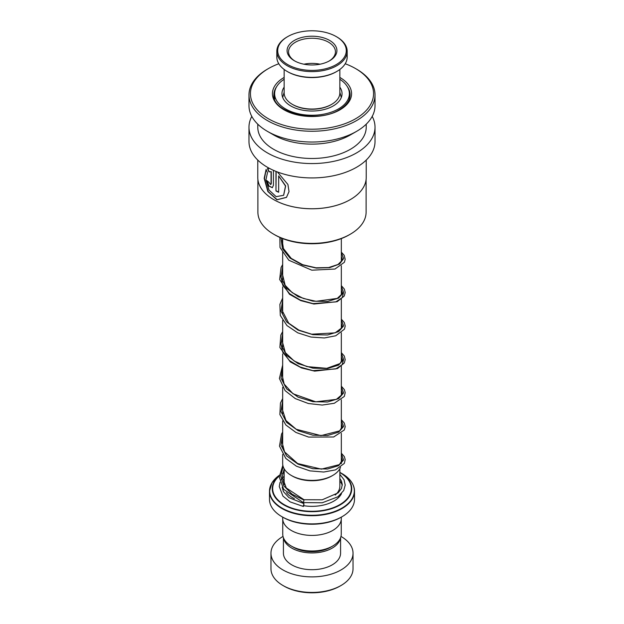<?xml version="1.0" encoding="UTF-8"?>
<svg xmlns="http://www.w3.org/2000/svg" width="624" height="624" viewBox="0 0 624 624"><rect width="100%" height="100%" fill="white"/><g stroke="black" fill="none" stroke-linecap="round" stroke-linejoin="round"><path stroke-width="0.94" d="M341.258 519.566L341.258 534.097A29.258 16.887 180 0 1 332.686 546.047L330.658 547.217A26.38 15.233 180 0 1 293.342 547.217L291.314 546.047A29.258 16.887 180 0 1 282.742 534.097L282.742 519.566M332.686 546.047A29.258 16.887 180 0 1 291.314 546.047L293.342 547.217M332.748 475.426L331.711 476.026A27.869 16.091 180 0 1 292.289 476.026L291.252 475.426A29.336 16.942 0 0 0 332.748 475.426A29.336 16.942 0 0 0 340.532 467.399M341.336 463.655A29.336 16.942 0 0 0 341.336 463.445L341.336 433.306M279.295 475.683A39.741 22.948 180 0 0 283.897 504.941A39.741 22.948 180 0 0 340.103 504.941A39.741 22.948 180 0 0 340.103 472.493L339.846 472.345A39.741 22.948 180 0 1 340.103 472.493L341.936 473.554A42.331 24.437 0 0 1 341.936 508.115A42.331 24.437 0 0 1 282.064 508.115A42.331 24.437 0 0 1 279.318 475.301L272.041 482.703L269.498 491.174A42.502 24.539 180 0 1 271.44 483.826M342.053 516.703L341.016 517.296A41.036 23.696 180 0 1 282.984 517.296L281.947 516.703A42.502 24.539 0 0 0 342.053 516.703A42.502 24.539 0 0 0 354.502 499.348L354.502 491.174A42.502 24.539 180 0 1 328.263 513.841A42.502 24.539 180 0 1 281.947 508.521A42.502 24.539 180 0 1 269.498 491.174L269.498 499.348A42.502 24.539 0 0 0 281.947 516.703L282.984 517.296M341.312 517.132L341.312 518.497A29.312 16.926 180 0 1 323.216 534.128A29.312 16.926 180 0 1 291.275 530.462A29.312 16.926 180 0 1 282.688 518.497L282.688 517.132M282.664 454.397L282.664 463.445A29.336 16.942 0 0 0 291.252 475.426L292.289 476.026M341.016 585.507L339.979 586.108A39.569 22.846 180 0 1 284.021 586.108L282.984 585.507A41.036 23.696 0 0 0 341.016 585.507A41.036 23.696 0 0 0 353.036 568.76L353.036 553.199A41.036 23.696 0 0 0 341.016 536.445A41.036 23.696 0 0 0 340.977 536.422M283.553 538.044A28.579 16.497 0 0 0 291.79 548.114A28.579 16.497 0 0 0 321.641 551.975A28.579 16.497 0 0 0 340.447 538.044M283.421 537.709L283.421 553.199A28.579 16.497 0 0 0 291.79 564.868A28.579 16.497 0 0 0 322.936 568.441A28.579 16.497 0 0 0 340.579 553.199L340.579 537.709M283.023 536.422A41.036 23.696 0 0 0 270.964 553.199A41.036 23.696 0 0 0 282.984 569.954A41.036 23.696 0 0 0 327.701 575.086A41.036 23.696 0 0 0 353.036 553.199M270.964 553.199L270.964 568.76A41.036 23.696 0 0 0 282.984 585.507L284.021 586.108M303.498 502.336L304.036 499.746L286.26 487.952L282.196 476.837L284.154 468.897M303.849 505.713L303.896 503.599L303.42 506.493L290.183 501.914L282.945 496.119L279.263 486.541L280.067 482.251M339.846 474.334L344.05 479.731L345.212 485.09L343.73 490.503L337.935 496.774L322.249 502.772L303.28 502.593L283.647 489.356L279.263 476.962L282.844 465.325M284.154 87.157A30.046 17.347 0 0 0 281.954 93.67A30.046 17.347 0 0 0 285.8 102.164A30.046 17.347 0 0 0 319.605 110.456A30.046 17.347 0 0 0 342.046 93.67A30.046 17.347 0 0 0 339.846 87.157M284.154 79.279A37.37 21.575 0 0 0 274.63 93.67A37.37 21.575 0 0 0 279.412 104.239A37.37 21.575 0 0 0 321.454 114.551A37.37 21.575 0 0 0 349.37 93.67A37.37 21.575 0 0 0 344.588 83.109A37.37 21.575 0 0 0 339.846 79.279M331.687 104.325L331.071 104.684A26.965 15.569 180 0 1 321.968 108.139A26.965 15.569 180 0 1 292.929 104.684L292.313 104.325A27.846 16.076 0 0 0 322.296 107.897A27.846 16.076 0 0 0 331.687 104.325A27.846 16.076 0 0 0 339.846 92.953L339.846 69.459M324.675 68.991A34.297 19.804 0 0 0 336.25 36.59A34.297 19.804 0 0 0 299.325 32.191A34.297 19.804 0 0 0 287.75 36.59A34.297 19.804 0 0 0 283.351 61.48A34.297 19.804 0 0 0 324.675 68.991M336.25 36.59L336.874 36.949A35.178 20.311 180 0 1 347.178 51.308A35.178 20.311 180 0 1 325.003 70.177A35.178 20.311 180 0 1 276.822 51.308A35.178 20.311 180 0 1 287.126 36.949L287.75 36.59M336.874 71.417L336.25 71.776A34.297 19.804 180 0 1 324.675 76.167A34.297 19.804 180 0 1 287.75 71.776L287.126 71.417A35.178 20.311 0 0 0 325.003 75.925A35.178 20.311 0 0 0 336.874 71.417A35.178 20.311 0 0 0 347.178 57.057L347.178 51.308M321.212 63.96A24.913 14.383 180 0 1 294.38 60.762A24.913 14.383 180 0 1 302.788 37.229A24.913 14.383 180 0 1 332.81 42.682A24.913 14.383 180 0 1 329.62 60.762A24.913 14.383 180 0 1 321.212 63.96M329.082 61.066A23.447 13.541 0 0 0 335.447 51.792A23.447 13.541 0 0 0 303.334 39.211A23.447 13.541 0 0 0 288.553 51.792A23.447 13.541 0 0 0 294.918 61.066M284.154 69.459L284.154 92.953A27.846 16.076 0 0 0 292.313 104.325M276.822 51.308L276.822 57.057A35.178 20.311 0 0 0 287.126 71.417M320.057 64.202A23.447 13.541 0 0 0 303.943 64.202M366.109 179.501L366.109 212.144A54.109 31.239 180 0 1 350.259 234.234L349.229 234.835A52.642 30.397 180 0 1 274.771 234.835L273.741 234.234A54.109 31.239 180 0 1 257.891 212.144L257.891 179.501M349.229 234.835L350.259 234.234A54.109 31.239 180 0 1 273.741 234.234M366.226 160.079L366.226 177.442A54.226 31.309 180 0 1 350.345 199.579L350.259 199.625A54.109 31.239 180 0 1 273.741 199.625A54.109 31.239 180 0 1 273.694 199.602M350.259 199.625L350.345 199.579A54.226 31.309 180 0 1 273.655 199.579A54.226 31.309 180 0 1 257.774 177.442L257.774 160.079M275.964 171.389L275.964 190.96A54.226 31.309 180 0 0 278.663 192.254L278.663 175.921L285.511 186.053L283.6 195.312L276.143 196.654L269.014 190.047L265.925 179.837L267.478 172.692L266.097 169.455L264.178 178.378L267.86 191.529L276.931 199.805L286.471 197.387L289.021 191.623L287.929 184.493L277.407 171.951M269.537 168.425L267.47 168.628L268.936 171.826L271.042 171.748L271.042 183.791L270.676 184.595L268.835 182.216A54.226 31.309 180 0 1 266.807 180.57L268.663 186.038L272.329 187.684L273.429 185.273L273.429 170.313M372.2 116.407A63.024 36.387 180 0 1 375.024 127.179A63.024 36.387 180 0 1 356.561 152.911A63.024 36.387 180 0 1 287.882 160.797A63.024 36.387 180 0 1 248.976 127.179A63.024 36.387 180 0 1 251.8 116.407M375.024 127.179L375.024 141.539A63.024 36.387 180 0 1 356.561 167.271A63.024 36.387 180 0 1 287.882 175.157A63.024 36.387 180 0 1 248.976 141.539L248.976 127.179M345.212 63.749A61.558 35.537 180 0 1 355.524 68.546L356.561 69.139A63.024 36.387 180 0 1 375.024 94.871L375.024 105.643A63.024 36.387 180 0 1 356.561 131.368L350.345 134.956A54.226 31.309 180 0 1 273.655 134.956L267.439 131.368A63.024 36.387 180 0 1 248.976 105.643L248.976 94.871A63.024 36.387 180 0 1 267.439 69.139L268.476 68.546A61.558 35.537 180 0 1 278.788 63.749M366.226 124.176L366.226 127.179A54.226 31.309 180 0 1 350.345 149.315A54.226 31.309 180 0 1 291.244 156.101A54.226 31.309 180 0 1 257.774 127.179L257.774 124.176M350.345 134.956L356.561 131.368A63.024 36.387 180 0 1 267.439 131.368M375.024 94.871A63.024 36.387 180 0 1 356.561 120.596A63.024 36.387 180 0 1 287.882 128.482A63.024 36.387 180 0 1 248.976 94.871M355.524 68.546A61.558 35.537 180 0 1 355.524 118.802A61.558 35.537 180 0 1 268.476 118.802A61.558 35.537 180 0 1 268.476 68.546L267.439 69.139M267.704 168.527L269.17 171.717L271.042 171.748M271.268 171.639L271.268 183.674L270.785 184.525M267.088 180.812L268.921 185.968L272.431 187.629M266.152 169.588L264.459 178.597L268.172 191.576L277.118 199.68L286.533 197.324M276.159 171.467L275.964 190.96M278.663 192.036A53.937 31.138 180 0 1 276.159 190.827M283.663 195.25L285.659 185.921L278.663 175.921M339.846 468.78L339.846 486.182A27.846 16.076 180 0 1 335.205 495.074M294.356 498.623A27.846 16.076 180 0 1 292.313 497.554A27.846 16.076 180 0 1 286.51 492.656M283.241 482.251A30.779 17.768 180 0 1 284.154 481.01M352.56 483.826A42.502 24.539 180 0 1 354.502 491.174C354.307 484.271 350.119 478.397 341.936 473.554L340.103 472.493M279.279 475.979A39.328 22.706 0 0 0 284.193 504.637A39.328 22.706 0 0 0 339.791 504.644A39.328 22.706 0 0 0 339.846 472.547M339.846 481.01A30.779 17.768 180 0 1 342.264 485.347M341.5 493.646A30.779 17.768 180 0 1 303.264 505.619M284.154 472.547A39.328 22.706 0 0 0 282.516 473.554M282.563 473.304A39.741 22.948 180 0 1 283.897 472.493A39.741 22.948 180 0 1 284.154 472.345L282.578 473.257M343.606 359.479L342.194 364.673L335.782 368.917L312.913 370.633L300.261 367.076L289.606 360.719L282.734 352.248L280.769 342.709M343.606 292.469L342.194 297.656L335.782 301.907L312.913 303.615L300.269 300.066L289.614 293.709L282.734 285.238L280.769 275.699M303.818 499.996L292.079 494.216L283.912 485.924L280.745 476.245L283.132 466.471M341.336 453.898L343.613 459.966L338.621 465.637L327.53 469.006L312.889 468.702L298.108 464.178L286.588 455.894L281.011 445.169L282.664 433.875M341.336 420.389L343.613 426.457L338.629 432.128L327.53 435.505L312.897 435.193L298.108 430.669L286.588 422.386L281.011 411.661L282.664 400.366M341.336 386.888L343.613 392.948L338.621 398.619L327.53 401.996L312.889 401.684L298.108 397.168L286.588 388.877L281.011 378.152L282.664 366.857M341.336 353.379L343.613 359.44L338.629 365.11L327.53 368.488L312.897 368.176L298.108 363.659L286.588 355.376L281.011 344.643L282.664 333.356M341.336 319.87L343.613 325.931L338.629 331.609L327.53 334.979L312.889 334.667L298.1 330.151L286.588 321.867L281.011 311.134L282.664 299.848M341.336 286.361L343.613 292.422L338.629 298.1L327.53 301.47L312.897 301.166L298.108 296.642L286.588 288.358L281.011 277.633L282.664 266.339M341.336 252.86L343.684 258.562L339.534 264.03L329.761 267.618L316.36 268.094L302.117 264.841L289.965 258.04L282.399 248.578L281.003 237.908M347.287 86.564A38.103 22.004 180 0 1 350.103 94.871C350.056 100.441 346.437 105.401 339.245 109.754C317.32 124.09 271.565 112.531 273.897 94.871A38.103 22.004 180 0 1 276.713 86.564M339.846 77.438A39.569 22.846 180 0 1 339.979 109.824A39.569 22.846 180 0 1 284.021 109.824A39.569 22.846 180 0 1 284.021 77.516A39.569 22.846 180 0 1 284.154 77.438M341.336 238.579L341.336 261.628M341.336 265.769L341.336 295.136M341.336 299.278L341.336 328.637M341.336 332.779L341.336 362.146M341.336 366.288L341.336 395.655M341.336 399.797L341.336 429.164M341.305 97.5L339.846 92.173M284.154 92.173L282.695 97.5M282.664 238.579L282.664 246.074M282.664 251.581L282.664 279.575M282.664 286.861L282.664 313.084M282.664 320.369L282.664 346.593M282.664 353.878L282.664 380.102M282.664 387.387L282.664 413.603M282.664 420.896L282.664 447.119M284.154 468.78L284.154 484.614M341.336 457.337L342.28 460.021L339.378 464.615L321.399 469.139L297.648 463.538L284.56 451.87L282.204 442.681L282.664 439.39M341.336 423.829L342.28 426.496L339.698 430.856L321.001 435.63L296.244 429.281L285.925 420.482L282.212 409.048L282.664 405.873M341.336 390.32L342.287 392.987L341.882 394.727L336.32 399.383L315.752 401.809L293.046 393.783L284.146 384.08L282.22 375.352L282.664 372.372M341.336 356.811L342.28 359.494L340.08 363.527L326.758 368.332L306.899 366.6L294.193 361.031L285.355 352.638L282.251 341.336L282.664 338.855M341.336 323.31L342.28 325.954L341.843 327.795L335.135 332.865L311.672 334.199L298.904 330.127L288.701 323.17L282.266 310.736L282.664 305.354M341.336 289.801L342.28 292.5L341.968 294.021L337.249 298.405L316.017 301.314L303.319 298.451L292.235 292.672L285.145 285.301L282.321 273.655L282.664 271.846M341.336 256.292L342.28 258.929L341.897 260.653L337.974 264.498L328.622 267.548L315.994 267.805L302.64 264.693L291.213 258.383L283.475 248.586L282.235 241.121L282.61 238.555M304.021 499.738L322.218 499.801L338.146 492.859L341.429 488.545L342.28 484.513L341.453 481.096L339.846 478.538M284.154 480.636L283.187 482.368M282.204 487.165L283.382 491.517L288.92 497.648L303.896 503.599M284.154 476.042L281.245 479.762M341.336 453.196L344.331 456.604L345.205 459.599L344.331 463.398L335.54 469.88L323.755 472.025L309.886 470.87L296.439 466.214L285.815 458.445L279.482 446.152L281.541 434.054L282.664 432.097M341.336 419.687L344.3 423.041L345.212 426.691L344.261 430.014L333.661 436.979L308.646 437.089L295.916 432.44L285.854 424.983L279.872 414.523L280.465 403.018L282.664 398.596M341.336 386.178L344.347 389.626L345.205 392.621L344.315 396.419L334.253 403.291L322.218 405.054L308.396 403.525L295.261 398.58L285.106 390.647L279.396 378.472L282.664 365.079M341.336 352.669L344.292 356.015L345.212 359.658L344.269 362.989L337.467 368.573L314.621 371.124L301.626 367.973L290.3 361.904L279.864 347.474L280.847 335.026L282.664 331.578M341.336 319.168L344.308 322.538L345.212 326.017L344.44 329.16L335.735 335.774L324.394 337.958L310.97 337.054L297.757 332.834L287.001 325.611L280.293 315.448L279.88 304.395L282.664 298.069M341.336 285.659L344.331 289.068L345.212 292.547L344.237 296.041L337.202 301.681L313.88 304.021L300.776 300.628L289.505 294.286L279.646 279.513L281.065 267.509L282.664 264.56M341.336 252.151L344.191 255.302L345.205 259.288L344.37 262.275L334.979 269.03L311.821 270.192L288.857 260.255L279.997 247.455L279.872 237.416M349.37 93.67L349.37 98.998M274.63 93.67L274.63 98.998"/></g></svg>
